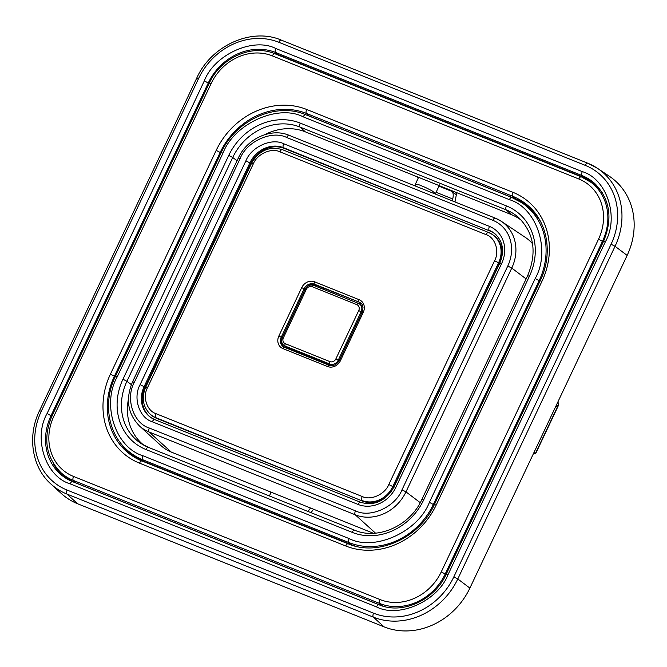 <?xml version="1.0" encoding="UTF-8"?>
<svg xmlns="http://www.w3.org/2000/svg" width="667" height="667" viewBox="0 0 667 667"><rect width="100%" height="100%" fill="white"/><g stroke="black" fill="none" stroke-linecap="round" stroke-linejoin="round"><path stroke-width="1" d="M306.512 115.016A68.659 60.68 128.1 0 1 309.38 116.075A2.018 0.917 -68.1 0 1 309.313 116.141M220.977 153.051L220.168 152.443A68.951 60.93 128.1 0 1 306.47 113.44L309.38 116.075L515.541 198.883A68.659 60.68 128.1 0 1 530.357 207.812M133.75 456.82A68.659 60.68 128.1 0 1 119.777 441.954M381.557 605.686L76.246 483.05A52.593 46.482 128.1 0 1 63.782 475.238L60.939 472.645A52.301 46.223 128.1 0 0 73.337 480.415A3.368 1.526 -68.1 0 1 73.562 476.455A48.933 43.247 128.1 0 1 53.86 416.25L211.114 83.575A48.933 43.247 128.1 0 1 272.361 55.886L578.814 178.989A3.368 1.526 -68.1 0 1 581.316 176.83A3.368 1.526 -68.1 0 1 581.441 176.905A52.301 46.223 128.1 0 1 589.036 180.907A52.301 46.223 128.1 0 1 602.501 241.246L445.248 573.92A52.301 46.223 128.1 0 1 379.79 603.51L73.337 480.415L76.246 483.05A2.018 0.917 111.9 0 1 76.18 483.116M521.402 220.318A53.252 47.065 -51.9 0 0 511.464 214.657L305.311 131.841A53.252 47.065 -51.9 0 0 264.841 134.642M128.414 399.241A53.252 47.065 -51.9 0 0 143.755 445.139M281.432 40.178A3.368 1.526 111.9 0 0 281.299 40.112L587.752 163.207A3.368 1.526 111.9 0 1 587.885 163.282A67.475 59.63 128.1 0 1 597.674 168.451L609.488 176.355A68.534 60.572 128.1 0 1 627.138 255.419L469.885 588.102A68.534 60.572 128.1 0 1 384.1 626.872L77.647 503.777A68.534 60.572 128.1 0 1 61.414 493.597L50.909 484.017A67.475 59.63 128.1 0 0 66.892 494.039A3.368 1.526 -68.1 0 1 67.125 490.078A64.107 56.653 128.1 0 1 41.304 411.205L198.566 78.531L196.757 78.064L39.503 410.739L41.304 411.205M303.218 116.85C278.039 103.785 234.217 123.587 222.978 153.11L117.184 376.913C101.384 404.594 115.483 447.674 143.005 455.778L349.166 538.594C374.337 551.651 418.167 531.849 429.406 502.326L535.192 278.523C551 250.842 536.902 207.762 509.38 199.658L303.218 116.85A3.368 1.526 -68.1 0 1 305.711 114.691A3.368 1.526 -68.1 0 1 305.845 114.766M70.085 483.817C45.556 476.597 32.983 438.202 47.074 413.523L204.327 80.849C214.34 54.536 253.402 36.877 275.846 48.524L582.299 171.619C606.828 178.839 619.401 217.234 605.311 241.913L448.057 574.595C438.036 600.9 398.974 618.559 376.538 606.92L70.085 483.817A3.368 1.526 -68.1 0 1 72.578 481.666A3.368 1.526 -68.1 0 1 72.711 481.732M274.987 53.802A3.368 1.526 111.9 0 0 274.862 53.735L581.316 176.83L592.229 183.05A52.593 46.482 128.1 0 1 602.176 192.446M415.416 184.167L419.451 184.951L425.804 187.619L432.016 190.812L435.501 193.58M418.351 177.806L416.883 176.663M450.317 190.095L456.328 194.806L454.986 201.951M456.653 192.638A13.473 6.103 -68.1 0 1 456.328 194.806M438.936 186.176L452.034 191.437C453.31 192.796 453.552 195.314 452.743 198.983L452.268 200.85M307.979 511.447L310.522 508.012M269.51 495.998L270.952 492.113M313.565 509.229L311.022 512.673M285.309 343.705A4.786 4.227 128.1 0 1 283.383 337.819L306.253 289.428A4.786 4.227 128.1 0 1 312.248 286.718L356.82 304.627A4.786 4.227 128.1 0 1 358.746 310.514L335.876 358.904A4.786 4.227 128.1 0 1 329.882 361.606L285.309 343.705A2.018 0.917 111.9 0 0 285.168 346.081A6.803 6.011 128.1 0 1 283.558 345.064L284.917 346.306A6.945 6.136 -51.9 0 0 286.568 347.34L331.14 365.249A6.945 6.136 -51.9 0 0 332.608 365.616M363.023 307.612A6.945 6.136 -51.9 0 0 360.914 304.919L359.388 303.894A6.803 6.011 128.1 0 1 361.139 311.747L338.261 360.138A6.803 6.011 128.1 0 1 329.748 363.982A2.018 0.917 -68.1 0 1 329.882 361.606M289.278 135.401A3.368 1.526 -68.1 0 0 289.153 135.334A3.368 1.526 -68.1 0 0 286.66 137.485C272.061 129.915 246.657 141.396 240.137 158.513L134.35 382.308C125.188 398.357 133.358 423.328 149.316 428.031L355.478 510.839C370.068 518.417 395.473 506.937 401.993 489.82L507.779 266.016L511.764 268.076L405.97 491.871A40.529 35.818 128.1 0 1 355.244 514.799L375.513 533.15M152.276 421.777C139.236 417.809 132.7 397.832 140.112 384.626L245.906 160.822C251.342 146.832 271.677 137.635 283.7 143.739L489.47 226.396A30.198 26.688 128.1 0 1 501.626 263.548L395.839 487.344A30.198 26.688 128.1 0 1 358.046 504.427L152.276 421.777A3.368 1.526 -68.1 0 1 154.769 419.618A3.368 1.526 -68.1 0 1 154.902 419.693M151.417 417.909A26.755 23.645 128.1 0 1 144.947 387.327L250.734 163.523A26.755 23.645 128.1 0 1 284.225 148.391L489.995 231.04A26.755 23.645 128.1 0 1 495.956 234.684M499.416 263.415A24.654 21.794 -51.9 0 0 493.071 234.976L492.238 234.417A24.579 21.728 -51.9 0 0 488.669 232.533A3.368 1.526 -68.1 0 0 488.544 232.466L492.238 234.417A24.579 21.728 -51.9 0 1 498.574 262.773L499.416 263.415L393.63 487.218A24.654 21.794 -51.9 0 1 362.773 501.167L156.612 418.351A24.654 21.794 -51.9 0 1 150.767 414.691L150.033 414.015A24.579 21.728 -51.9 0 0 155.853 417.667L156.612 418.351M286.66 137.485L492.813 220.293A3.368 1.526 -68.1 0 1 495.314 218.142A3.368 1.526 -68.1 0 1 495.439 218.217A40.529 35.818 128.1 0 1 501.326 221.319L525.688 237.635A42.721 37.761 128.1 0 1 532.541 243.747M373.453 533.292L171.269 452.076A42.721 37.761 128.1 0 1 161.147 445.731L139.486 425.971A40.529 35.818 128.1 0 0 149.083 431.991L355.244 514.799A3.368 1.526 111.9 0 1 355.478 510.839M533.525 453.468A7.445 0.867 -154.7 0 0 535.584 453.785A7.445 0.867 -154.7 0 0 535.443 453.46L534.184 452.076M555.569 406.837L558.454 405.136L558.004 401.684M535.584 453.785L558.462 405.403A7.445 0.867 -154.7 0 0 558.404 405.186M540.47 221.469A67.709 59.838 -51.9 0 0 524.354 204.452L521.794 202.743A67.475 59.63 -51.9 0 0 512.006 197.574A3.368 1.526 -68.1 0 0 511.872 197.507L305.711 114.691C276.021 101.818 235.659 120.085 221.169 152.643L222.978 153.11M512.856 192.288L306.703 109.48A3.368 1.526 -68.1 0 0 306.47 113.44L512.631 196.248A68.951 60.93 128.1 0 1 528.964 206.487C547.991 223.245 552.901 254.727 540.178 280.782L541.979 281.249A72.311 63.907 -51.9 0 0 512.856 192.288A3.368 1.526 111.9 0 0 512.631 196.248L515.541 198.883A2.018 0.917 -68.1 0 1 515.366 199.058M351.459 545.006A2.018 0.917 111.9 0 0 351.259 544.664A67.709 59.838 -51.9 0 0 355.594 546.19M117.184 376.913L115.383 376.446C102.985 401.784 107.72 432.891 126.788 449.716L129.065 451.792A67.709 59.838 -51.9 0 0 145.098 461.847L351.259 544.664L348.933 542.554A67.475 59.63 -51.9 0 0 433.383 504.385L539.178 280.582A67.475 59.63 -51.9 0 0 521.794 202.743L511.872 197.507A3.368 1.526 -68.1 0 0 509.38 199.658M145.323 462.323A2.018 0.917 111.9 0 0 145.098 461.847L142.771 459.738L348.933 542.554A3.368 1.526 111.9 0 1 349.166 538.594M271.786 52.635A53.543 47.324 128.1 0 1 277.939 54.594L584.392 177.689A2.018 0.917 -68.1 0 1 584.642 178.339M275.846 48.524A3.368 1.526 111.9 0 0 275.613 52.485L277.939 54.594A2.018 0.917 -68.1 0 1 278.172 55.069M47.074 413.523L51.859 416.191M209.113 83.517L204.327 80.849M72.445 481.624A53.777 47.524 128.1 0 1 64.899 477.614A53.777 47.524 128.1 0 1 51.051 415.583L208.304 82.9A53.777 47.524 128.1 0 1 275.613 52.485L582.066 175.579A53.777 47.524 128.1 0 1 594.806 183.567C610.063 199.183 612.965 218.476 603.502 241.446L446.248 574.129C434.601 600.358 402.118 614.907 379.031 604.761A3.368 1.526 -68.1 0 1 379.164 604.836M354.744 530.248A3.368 1.526 111.9 0 0 354.619 530.182A3.368 1.526 111.9 0 0 352.118 532.333A57.145 50.5 -51.9 0 0 423.637 500.008L421.836 499.541C410.18 525.779 377.705 540.32 354.619 530.182L148.458 447.374A3.368 1.526 111.9 0 0 145.965 449.525L352.118 532.333M148.591 447.44A3.368 1.526 111.9 0 0 148.458 447.374L140.779 443.322A53.777 47.524 128.1 0 1 126.93 381.282L122.953 379.231A57.145 50.5 -51.9 0 0 145.965 449.525M148.324 447.332A53.777 47.524 128.1 0 1 140.779 443.322M237.052 160.755L232.725 157.487L126.93 381.282L131.349 384.626M511.464 214.657L506.186 209.872L300.025 127.064A53.777 47.524 128.1 0 0 232.725 157.487L228.739 155.428L122.953 379.231M305.311 131.841L300.025 127.064A3.368 1.526 -68.1 0 1 300.258 123.103A57.145 50.5 -51.9 0 0 228.739 155.428M423.637 500.008L529.431 276.213L527.622 275.746C537.085 252.776 534.184 233.483 518.926 217.859A53.777 47.524 128.1 0 0 506.186 209.872A3.368 1.526 -68.1 0 1 506.42 205.911L300.258 123.103M529.431 276.213A57.145 50.5 -51.9 0 0 506.42 205.911M535.192 278.523L539.987 281.191M429.406 502.326L434.192 504.994M143.005 455.778A3.368 1.526 111.9 0 0 142.771 459.738A67.475 59.63 -51.9 0 1 126.788 449.716M77.647 503.777L66.892 494.039L373.345 617.133A3.368 1.526 -68.1 0 1 373.578 613.173L67.125 490.078M384.1 626.872L373.345 617.133A67.475 59.63 128.1 0 0 457.795 578.964L453.818 576.905A64.107 56.653 128.1 0 1 373.578 613.173M469.885 588.102L457.795 578.964L615.057 246.29L611.072 244.23L453.818 576.905M627.138 255.419L615.057 246.29A67.475 59.63 128.1 0 0 597.674 168.451L587.752 163.207A3.368 1.526 111.9 0 0 585.259 165.366A64.107 56.653 128.1 0 1 611.072 244.23M196.757 78.064C211.247 45.506 251.609 27.239 281.299 40.112A3.368 1.526 111.9 0 0 278.806 42.263L585.259 165.366M198.566 78.531A64.107 56.653 128.1 0 1 278.806 42.263M582.299 171.619A3.368 1.526 111.9 0 0 582.066 175.579L584.392 177.689A53.543 47.324 128.1 0 1 595.923 184.617M66.191 478.447A53.543 47.324 128.1 0 1 53.335 463.398M376.538 606.92A3.368 1.526 -68.1 0 1 379.031 604.761L72.578 481.666L64.899 477.614M448.057 574.595L446.248 574.129M605.311 241.913L603.502 241.446M434.009 193.522A4.044 3.568 -51.9 0 0 434.659 192.513M452.743 198.983L436.101 192.296M285.926 347.907A2.018 0.917 -68.1 0 0 286.568 347.34L285.168 346.081L329.748 363.982L331.14 365.249A2.018 0.917 -68.1 0 1 330.749 365.658M282.141 337.902L282.116 337.886A8.154 7.204 -51.9 0 0 283.875 347.048M305.219 289.044A8.154 7.204 -51.9 0 0 304.994 289.503L304.11 288.836A8.246 7.287 128.1 0 1 314.424 284.175L315.191 284.892A8.154 7.204 -51.9 0 0 307.103 286.643M315.408 286.101A2.018 0.917 111.9 0 0 315.191 284.892L359.004 302.076A8.246 7.287 128.1 0 1 361.03 303.368C363.048 304.669 363.44 307.57 362.198 312.048L339.32 360.438C336.577 364.891 333.15 366.491 329.056 365.233A2.018 0.917 -68.1 0 1 329.131 365.274M359.938 304.269A2.018 0.917 111.9 0 0 359.771 302.793A8.154 7.204 -51.9 0 1 361.381 303.735M492.813 220.293A37.169 32.841 128.1 0 1 507.779 266.016M240.137 158.513L238.336 158.046C247.023 138.519 271.236 127.572 289.153 135.334L495.314 218.142L501.326 221.319A40.529 35.818 128.1 0 1 511.764 268.076L526.121 278.931M401.993 489.82L405.97 491.871L420.243 502.668M238.336 158.046L132.55 381.841L134.35 382.308M149.316 428.031A3.368 1.526 111.9 0 0 149.083 431.991L171.269 452.076M140.112 384.626L144.097 386.685L249.883 162.881L245.906 160.822M154.636 419.585A26.83 23.712 128.1 0 1 151.009 417.634A26.83 23.712 128.1 0 1 144.097 386.685L144.947 387.327M358.046 504.427A3.368 1.526 -68.1 0 1 360.539 502.276A3.368 1.526 -68.1 0 1 360.672 502.343M395.839 487.344L394.03 486.877C385.584 501.125 374.42 506.261 360.539 502.276L154.769 419.618L151.009 417.634M501.626 263.548L499.825 263.081L394.03 486.877M489.47 226.396A3.368 1.526 111.9 0 0 489.236 230.357A26.83 23.712 128.1 0 1 495.589 234.342C503.11 241.963 504.527 251.542 499.825 263.081M283.7 143.739A3.368 1.526 111.9 0 0 283.467 147.699L489.995 231.04M250.734 163.523L249.883 162.881A26.83 23.712 128.1 0 1 283.467 147.699L284.225 148.391M335.876 358.904L339.144 360.797M358.746 310.514L362.023 312.414M358.396 303.377A6.803 6.011 128.1 0 1 359.388 303.894L358.321 303.335A2.018 0.917 -68.1 0 1 358.396 303.377M356.82 304.627A2.018 0.917 -68.1 0 1 358.321 303.335L313.74 285.426A2.018 0.917 -68.1 0 1 313.823 285.468L358.237 303.31M312.248 286.718A2.018 0.917 -68.1 0 1 313.74 285.426C310.105 284.367 307.254 285.609 305.178 289.144L282.299 337.535C281.266 341.254 281.682 343.763 283.558 345.064M306.253 289.428L305.178 289.144M283.383 337.819L282.299 337.535M284.417 347.307A8.246 7.287 128.1 0 1 283.442 346.79A8.246 7.287 128.1 0 1 281.232 337.227L282.116 337.886L304.994 289.503M363.282 312.331L340.403 360.722A10.263 9.071 128.1 0 1 327.564 366.525L282.983 348.624A10.263 9.071 128.1 0 1 278.856 335.993L281.232 337.227L304.11 288.836L301.726 287.61A10.263 9.071 128.1 0 1 314.574 281.799A2.018 0.917 111.9 0 0 314.424 284.175L359.004 302.076A2.018 0.917 111.9 0 1 359.146 299.708A10.263 9.071 128.1 0 1 363.282 312.331L362.198 312.048M328.981 365.208L284.559 347.365A2.018 0.917 -68.1 0 0 284.484 347.332L329.056 365.233A2.018 0.917 -68.1 0 0 327.564 366.525M282.516 149.725A3.368 1.526 111.9 0 0 282.383 149.65A3.368 1.526 111.9 0 0 279.89 151.809C271.394 147.532 257.204 153.944 253.335 163.807L147.54 387.61C142.338 396.932 146.907 410.88 156.086 413.707A3.368 1.526 111.9 0 0 155.853 417.667L362.773 501.167M156.086 413.707L362.248 496.523A3.368 1.526 111.9 0 0 362.014 500.483A24.579 21.728 -51.9 0 0 392.78 486.577L393.63 487.218M362.248 496.523C370.744 500.792 384.934 494.38 388.803 484.517L392.78 486.577L498.574 262.773L494.589 260.722C499.791 251.392 495.231 237.444 486.043 234.617A3.368 1.526 -68.1 0 1 488.544 232.466L282.383 149.65C269.26 145.948 258.979 150.509 251.526 163.34L145.74 387.143C141.379 397.607 142.813 406.562 150.033 414.015M314.574 281.799L359.146 299.708M340.403 360.722L339.32 360.438M282.983 348.624A2.018 0.917 -68.1 0 1 284.484 347.332L283.442 346.79M278.856 335.993L301.726 287.61M253.335 163.807L251.526 163.34M147.54 387.61L145.74 387.143M388.803 484.517L494.589 260.722M486.043 234.617L279.89 151.809M558.146 405.428L535.443 453.46M141.879 460.955A68.951 60.93 128.1 0 1 132.141 455.786A68.951 60.93 128.1 0 1 114.382 376.246L115.191 376.855M306.703 109.48A72.311 63.907 -51.9 0 0 216.191 150.383L220.168 152.443L114.382 376.246L110.397 374.187A72.311 63.907 -51.9 0 0 139.52 463.148L345.681 545.956A72.311 63.907 -51.9 0 0 436.193 505.052L541.979 281.249M603.31 241.854L598.524 239.186L441.271 571.869A48.933 43.247 128.1 0 1 380.015 599.55L73.562 476.455M446.056 574.529L441.271 571.869M382.533 605.995L379.79 603.51A3.368 1.526 -68.1 0 1 380.015 599.55M540.178 280.782L434.384 504.586L436.193 505.052M348.307 543.872A3.368 1.526 111.9 0 0 348.174 543.805A3.368 1.526 111.9 0 0 345.681 545.956M142.146 461.064A3.368 1.526 111.9 0 0 142.021 460.997A3.368 1.526 111.9 0 0 139.52 463.148M216.191 150.383L110.397 374.187M211.114 83.575L209.313 83.108C220.527 57.887 251.792 43.739 274.862 53.735A3.368 1.526 111.9 0 0 272.361 55.886M209.313 83.108L52.051 415.783L53.86 416.25M578.814 178.989A48.933 43.247 128.1 0 1 598.524 239.186M527.622 275.746L421.836 499.541M115.383 376.446L221.169 152.643M39.503 410.739C27.105 436.085 31.841 467.183 50.909 484.017M415.441 184.109L415.057 185.91M435.251 194.022L435.518 193.538M439.528 184.901L435.534 193.538M418.568 177.339L415.433 184.109M132.55 381.841C125.371 399.074 127.689 413.782 139.486 425.971M434.384 504.586C419.468 538.161 377.897 556.828 348.174 543.805L142.021 460.997L132.141 455.786M52.051 415.783C42.805 438.011 45.765 456.97 60.939 472.645"/></g></svg>
